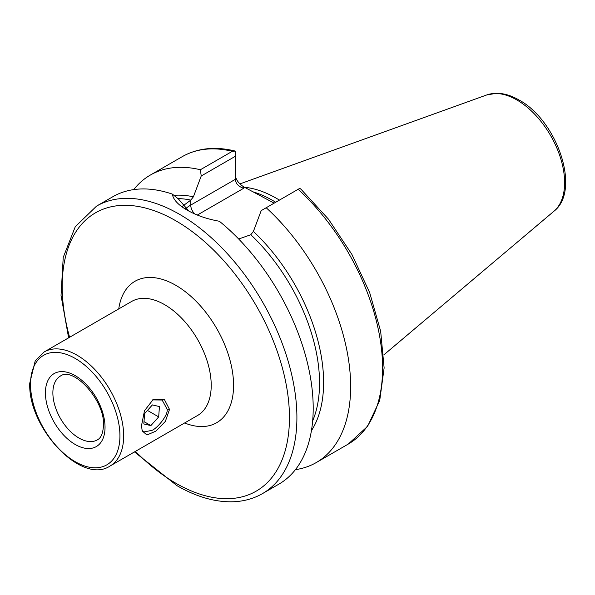 <?xml version="1.0" encoding="UTF-8"?>
<svg xmlns="http://www.w3.org/2000/svg" width="595" height="595" viewBox="0 0 595 595"><rect width="100%" height="100%" fill="white"/><g stroke="black" fill="none" stroke-linecap="round" stroke-linejoin="round"><path stroke-width="0.89" d="M141.521 425.581L144.488 410.736L153.227 399.461L164.287 399.319L169.516 409.42L165.343 421.438L155.853 431.152L146.943 434.997L142.183 430.899L141.521 425.581M141.922 429.887L143.7 431.97L151.792 430.408C156.835 428.869 168.742 414.7 167.061 409.107L162.138 400.026L152.491 399.914M235.248 175.086C235.784 179.541 238.588 183.461 243.675 186.83L273.574 202.843M244.426 187.269A117.103 67.607 60 0 1 276.415 198.314A117.103 67.607 60 0 1 279.419 200.113M186.956 210.013L187.001 210.035C196.157 215.293 206.941 219.034 219.362 221.251A165.968 95.825 60 0 1 308.24 366.341A165.968 95.825 60 0 1 278.832 484.174L262.529 493.582A165.968 95.825 60 0 0 287.973 360.592A165.968 95.825 60 0 0 179.549 214.334A165.968 95.825 60 0 0 96.561 206.115L112.864 196.707A165.968 95.825 60 0 1 172.327 194.096L178.381 198.916L188.89 211.091M133.726 189.604A165.968 95.825 60 0 1 150.304 175.086A165.968 95.825 60 0 1 200.381 169.746L232.333 151.301L235.248 151.078L235.248 156.351L201.222 175.994L193.405 196.796L190.824 200.091L182.531 206.212M298.14 189.299L299.798 188.347L301.033 189.284L328.507 219.213L351.89 254.415L369.666 292.591L380.659 331.251L384.125 367.918L379.751 400.294L367.598 426.332L348.216 444.108A165.968 95.825 60 0 0 298.14 189.299L266.196 207.744A165.968 95.825 60 0 1 316.272 462.553A165.968 95.825 60 0 1 295.41 469.656M150.304 175.086L182.256 156.649C197.51 148.073 215.078 146.192 234.958 150.996L235.248 151.078M201.222 175.994L200.381 169.746M266.196 207.744L261.205 210.623L253.388 231.433A141.729 81.827 60 0 1 311.423 430.668M238.684 239.012L250.807 234.728L253.388 231.433M187.001 210.035C178.113 204.888 173.227 199.57 172.327 194.096M235.248 156.351L235.248 179.385C235.784 183.662 238.588 186.629 243.675 188.28L197.339 215.033M143.834 423.952L144.592 413.614L152.394 404.92L159.438 406.563L158.679 416.894L150.877 425.589L143.834 423.952M147.456 410.424L158.679 416.894M144.005 421.624L150.877 425.589M169.516 409.42L167.061 409.107M110.023 466.041L197.577 415.488A65.859 38.028 -120 0 0 211.218 385.344A65.859 38.028 -120 0 0 164.644 304.677A65.859 38.028 -120 0 0 131.711 301.42L44.164 351.965L35.224 360.838L29.75 383.187C27.891 427.775 81.493 485.252 110.023 466.041A65.859 38.028 -120 0 0 123.663 435.89A65.859 38.028 -120 0 0 94.917 369.607A65.859 38.028 -120 0 0 44.164 351.965M118.747 308.902A81.664 47.154 60 0 1 175.823 285.317A81.664 47.154 60 0 1 233.404 380.16A81.664 47.154 60 0 1 184.606 422.978M119.937 435.89A63.226 36.503 -120 0 0 75.23 358.45A63.226 36.503 -120 0 0 30.523 384.266A63.226 36.503 -120 0 0 75.23 461.705A63.226 36.503 -120 0 0 119.937 435.89M105.032 427.284A42.148 24.335 -120 0 0 75.23 375.661A42.148 24.335 -120 0 0 45.421 392.871A42.148 24.335 -120 0 0 75.23 444.495A42.148 24.335 -120 0 0 105.032 427.284M60.511 375.988A36.883 21.294 -120 0 0 52.873 392.871A36.883 21.294 -120 0 0 68.975 429.984A36.883 21.294 -120 0 0 97.394 439.869C98.465 439.17 102.831 437.489 103.493 425.135C104.906 400.338 73.393 366.341 60.511 375.988M69.6 337.276A160.702 92.783 60 0 1 175.823 220.79A160.702 92.783 60 0 1 289.453 417.608A160.702 92.783 60 0 1 175.823 483.214A160.702 92.783 60 0 1 135.459 451.352M252.265 191.627A117.103 67.607 60 0 1 272.688 200.463A117.103 67.607 60 0 1 275.693 202.263M553.938 211.232C581.412 190.251 556.994 120.309 518.981 99.975C511.41 95.594 503.995 93.356 496.728 93.266L486.792 94.932A67.503 38.972 60 0 1 516.884 99.975A67.503 38.972 60 0 1 559.977 156.284A67.503 38.972 60 0 1 553.938 211.232L383.76 354.94M173.881 195.331A141.729 81.827 60 0 1 193.405 196.796M177.957 198.581A139.624 80.615 60 0 1 190.824 200.091M182.256 156.649A165.968 95.825 60 0 1 232.333 151.301M250.807 234.728A139.624 80.615 60 0 1 312.665 420.858M243.675 186.83L243.675 188.28M190.727 200.151L190.727 205.089L235.248 179.385M185.491 208.763A42.416 24.484 180 0 1 190.727 205.089A8.427 4.864 -120 0 0 194.773 213.947M134.477 451.925L176.916 485.624C196.811 497.085 215.829 502.455 233.954 501.734C244.426 501.221 253.953 498.506 262.529 493.582M316.272 462.553L348.216 444.108M486.792 94.932L239.889 183.915M68.611 337.848L61.032 295.418L63.234 257.367L75.29 226.68L96.561 206.115"/></g></svg>

